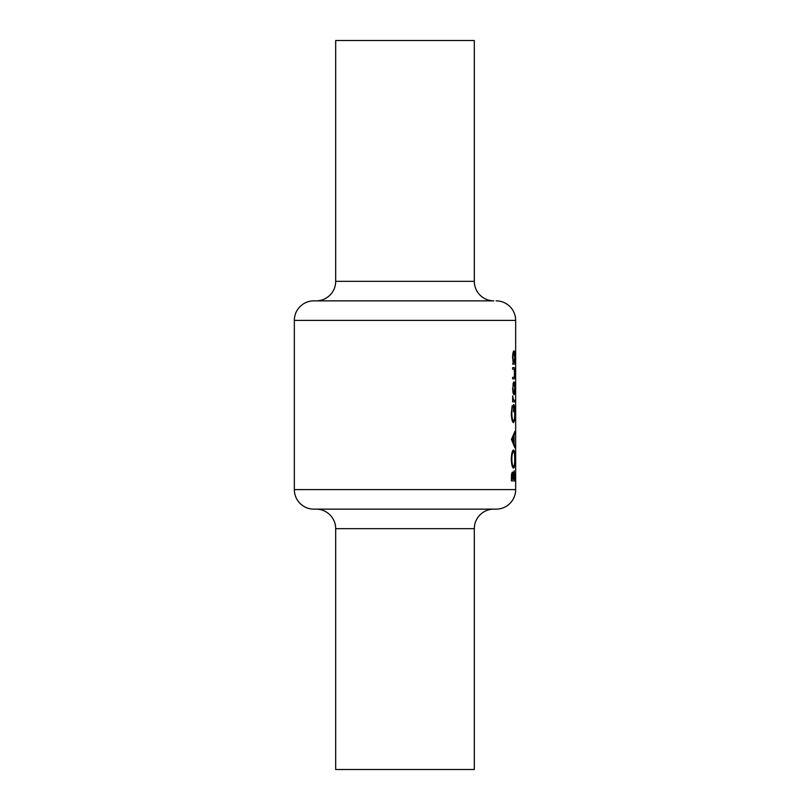 <?xml version="1.0" encoding="UTF-8"?>
<svg xmlns="http://www.w3.org/2000/svg" width="810" height="810" viewBox="0 0 810 810"><rect width="100%" height="100%" fill="white"/><g stroke="black" fill="none" stroke-linecap="round" stroke-linejoin="round"><path stroke-width="1.21" d="M496.125 300.854A19.531 19.531 0 0 1 515.656 320.385L294.344 320.385A19.531 19.531 0 0 1 313.875 300.854L493.847 300.854A19.531 19.531 0 0 1 474.316 281.333L474.316 40.5L335.684 40.5L335.684 281.333L474.316 281.333M493.847 300.854L316.153 300.854A19.531 19.531 0 0 0 335.684 281.333M316.153 509.146A19.531 19.531 0 0 1 335.684 528.667L335.684 769.5L474.316 769.5L474.316 528.667L335.684 528.667M493.847 509.146A19.531 19.531 0 0 0 474.316 528.667M496.125 509.146L313.875 509.146A19.531 19.531 0 0 1 294.344 489.615L515.656 489.615A19.531 19.531 0 0 1 496.125 509.146M512.598 388.274L513.074 393.063L513.955 394.794C514.593 394.45 514.907 392.273 514.907 388.274C514.907 384.284 514.593 382.117 513.955 381.763L513.074 383.494L512.953 388.274C513.054 385.226 513.388 383.575 513.965 383.312L514.907 388.274M512.649 364.105L515.332 364.105L515.332 362.556L514.593 362.556L514.907 357.423C514.907 353.403 514.583 351.216 513.945 350.851C513.175 351.236 512.73 353.443 512.598 357.473L513.175 362.556L512.649 364.105L515.332 364.105M512.649 401.861L514.887 401.861L514.887 400.312L513.53 400.039L512.7 395.898L512.649 401.861L514.887 401.861M511.444 439.395L514.887 447.778L514.087 443.475L514.087 435.669L514.887 431.446L511.444 439.395M511.444 480.897L514.887 480.897L514.198 470.742L513.378 474.063L512.558 472.068C511.788 472.473 511.414 474.296 511.444 477.535L511.444 480.897L514.887 480.897M511.312 459.149C511.566 464.687 512.315 467.674 513.53 468.089C514.492 467.613 514.957 464.586 514.937 459.017C514.957 453.458 514.482 450.451 513.52 449.985C512.274 450.441 511.545 453.489 511.312 459.149M512.234 405.608L511.312 413.353C511.535 419.033 512.264 422.121 513.52 422.607L514.512 420.501L514.937 413.039C514.968 407.572 514.512 404.727 513.56 404.504L513.56 411.794L513.894 406.053L514.715 412.908C514.745 417.717 514.34 420.43 513.5 421.068C512.527 420.562 511.971 418 511.809 413.404L512.234 405.608M512.649 378.898L513.904 378.898C514.573 379.171 514.907 377.288 514.907 373.258C514.907 369.269 514.583 367.396 513.925 367.639L512.649 367.639L512.649 369.178L514.38 369.431L514.37 377.106L512.649 377.349L512.649 378.898L513.904 378.898M294.344 320.385L294.344 489.615M515.656 320.385L515.656 489.615M511.93 479.358L512.568 473.617L513.246 479.358L511.444 479.358M511.707 473.617L512.568 473.617M513.601 479.358L514.198 472.291L514.664 479.358L513.246 479.358M513.135 475.106L513.641 475.106M513.57 472.291L514.198 472.291M511.809 459.078C511.971 454.491 512.538 451.97 513.52 451.534C514.32 451.95 514.725 454.461 514.715 459.078C514.725 463.603 514.33 466.094 513.53 466.55C512.558 466.155 511.981 463.664 511.809 459.078L511.312 459.078M512.365 451.534L513.52 451.534M512.376 466.55L513.53 466.55M513.408 435.669L514.087 435.669M513.429 443.475L514.087 443.475M512.335 439.516L513.773 436.479L513.773 442.635L512.335 439.516L511.444 439.516M513.034 436.479L513.773 436.479M513.044 442.635L513.773 442.635M511.93 406.934L512.548 406.934M512.365 421.068L513.5 421.068M514.006 420.501L514.512 420.501M512.983 400.039L513.53 400.039M513.074 400.312L514.299 400.312L513.074 400.312M512.598 357.483L512.953 357.483C513.044 354.405 513.368 352.714 513.955 352.401L514.715 357.463L513.955 362.556L514.593 362.556M513.125 352.401L513.955 352.401M513.175 362.556L513.955 362.556C513.378 362.303 513.044 360.612 512.953 357.483M512.649 367.639L513.925 367.639M513.115 383.312L513.965 383.312M514.715 388.274L513.965 393.245C513.388 392.982 513.054 391.331 512.953 388.274M513.125 393.245L513.965 393.245"/></g></svg>
